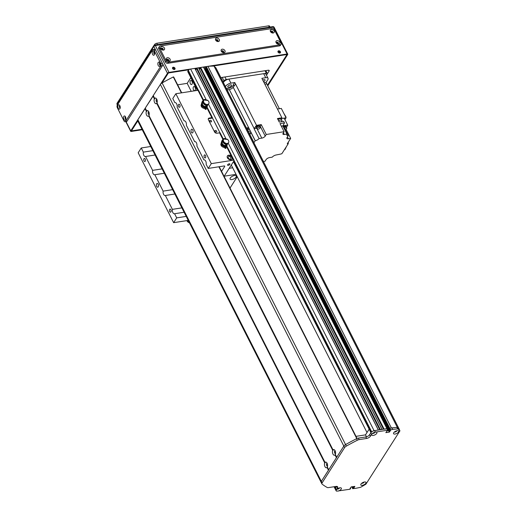 <?xml version="1.0" encoding="UTF-8"?>
<svg xmlns="http://www.w3.org/2000/svg" width="517" height="517" viewBox="0 0 517 517"><rect width="100%" height="100%" fill="white"/><g stroke="black" fill="none" stroke-linecap="round" stroke-linejoin="round"><path stroke-width="0.78" d="M367.005 432.529L231.299 165.046M338.506 488.222A1.073 0.472 -26.9 0 1 337.937 488.513M352.271 486.723L353.021 488.197L352.743 488.643L351.967 487.124L352.219 486.73L352.045 487.266M399.376 429.743L397.489 427.714M399.46 429.614L215.983 67.966L214.012 66.073A88.478 38.814 153.1 0 0 207.924 66.331L391.401 427.979L389.773 428.231L389.152 428.987M389.404 429.556L388.958 430.254L387.543 430.739L388.887 430.364L389.404 429.556M387.718 430.196L387.039 428.722L383.879 429.246M382.095 429.465L380.189 429.821M378.405 430.041L374.088 430.674A1.894 0.834 153.1 0 0 372.33 431.469M363.115 482.393A1.073 0.472 -26.9 0 1 362.546 482.684M395.828 431.107A1.073 0.472 -26.9 0 1 395.266 431.398M378.347 430.008L194.935 68.399L190.618 69.026A1.894 0.834 153.1 0 0 188.33 70.383L187.975 70.932A2.527 1.112 153.1 0 0 187.826 71.753L197.287 90.397M382.037 429.433L198.625 67.824L196.945 68.044L196.518 68.528A1.357 0.595 -26.9 0 1 195.575 69.659M386.949 428.677L203.562 67.081L200.635 67.469L200.208 67.953A1.357 0.595 -26.9 0 1 199.265 69.084M205.928 67.914L204.532 68.981M207.924 66.331L206.302 66.583L205.682 67.339M177.661 84.84L187.173 83.353L190.818 77.64M191.962 81.305A2.087 1.118 81.1 0 1 192.305 83.379A2.087 1.118 81.1 0 1 191.51 84.581A2.087 1.118 81.1 0 1 190.082 82.694A2.087 1.118 81.1 0 1 190.863 80.458A2.087 1.118 81.1 0 1 191.962 81.305M195.051 87.379A2.087 1.118 81.1 0 1 195.394 89.46A2.087 1.118 81.1 0 1 194.592 90.656A2.087 1.118 81.1 0 1 193.164 88.769A2.087 1.118 81.1 0 1 193.953 86.539A2.087 1.118 81.1 0 1 195.051 87.379M191.225 91.341L187.173 83.353M196.983 89.796L196.531 90.514M369.493 434.881A2.087 1.118 81.1 0 1 370.023 434.073A2.087 1.118 81.1 0 0 369.493 434.881M365.506 434.868L366.482 436.794L365.506 434.868L369.151 429.155L365.506 434.868L355.993 436.354L365.506 434.868M232.062 159.178A2.844 2.049 32.5 0 0 231.933 157.472A2.844 2.049 32.5 0 0 229.671 155.662A2.844 2.049 32.5 0 0 227.293 156.14M232.152 157.129L232.437 158.189A2.844 2.049 -147.5 0 1 232.198 159.003A2.844 2.049 -147.5 0 1 228.695 159.204A2.844 2.049 -147.5 0 1 227.402 155.947A2.844 2.049 -147.5 0 1 231.377 156.102L232.152 157.129M228.268 158.047A1.551 1.118 32.5 0 0 229.58 159.055A1.551 1.118 32.5 0 0 230.873 158.68A1.551 1.118 32.5 0 0 230.162 156.897A1.551 1.118 32.5 0 0 228.249 157.006A1.551 1.118 32.5 0 0 228.268 158.047M224.352 147.371A2.844 2.049 -147.5 0 1 221.541 146.053A2.844 2.049 -147.5 0 1 221.102 143.539A2.844 2.049 -147.5 0 1 221.198 143.409M204.57 108.37A2.844 2.049 -147.5 0 1 201.753 107.051A2.844 2.049 -147.5 0 1 201.32 104.537A2.844 2.049 -147.5 0 1 201.41 104.408M220.229 133.263A1.267 0.556 153.1 0 0 220.229 132.998A1.267 0.556 153.1 0 0 219.57 132.837L216.933 133.244A1.894 1.37 32.5 0 1 214.581 131.971L208.416 119.815A1.894 1.37 32.5 0 1 208.396 118.548A1.894 1.37 32.5 0 1 209.23 118.05L211.86 117.637A1.267 0.556 -26.9 0 1 212.519 117.805A1.267 0.556 -26.9 0 1 212.519 118.07L208.849 118.639A1.894 1.37 32.5 0 0 208.267 118.878M175.845 93.739L211.304 163.637L208.241 168.432L206.141 164.283A3.005 1.609 -98.9 0 0 205.747 161.226A3.005 1.609 -98.9 0 0 204.099 159.876A3.005 1.609 -98.9 0 0 203.924 159.921L196.887 146.053A3.005 1.609 -98.9 0 0 196.492 142.989A3.005 1.609 -98.9 0 0 194.851 141.639A3.005 1.609 -98.9 0 0 194.676 141.684L186.353 125.282A3.005 1.609 -98.9 0 0 185.958 122.225A3.005 1.609 -98.9 0 0 184.31 120.875A3.005 1.609 -98.9 0 0 184.136 120.92L177.098 107.051A3.005 1.609 -98.9 0 0 176.711 103.988A3.005 1.609 -98.9 0 0 175.063 102.637A3.005 1.609 -98.9 0 0 174.888 102.683L172.781 98.534L175.845 93.739L197.985 90.288A1.267 0.556 -26.9 0 1 198.644 90.456L203.472 99.975M224.087 176.349L234.033 160.761A1.267 0.556 153.1 0 0 234.104 160.354A1.267 0.556 153.1 0 0 233.451 160.186L211.304 163.637M191.335 132.19A1.894 1.015 -98.9 0 0 192.337 132.959A1.894 1.015 -98.9 0 0 193.048 130.93A1.894 1.015 -98.9 0 0 191.749 129.211A1.894 1.015 -98.9 0 0 191.025 130.303A1.894 1.015 -98.9 0 0 191.335 132.19M204.312 157.317A1.551 0.834 -98.9 0 0 205.133 157.944A1.551 0.834 -98.9 0 0 205.714 156.283A1.551 0.834 -98.9 0 0 204.654 154.874A1.551 0.834 -98.9 0 0 204.06 155.772A1.551 0.834 -98.9 0 0 204.312 157.317M178.617 106.67A1.551 0.834 -98.9 0 0 179.431 107.297A1.551 0.834 -98.9 0 0 180.019 105.63A1.551 0.834 -98.9 0 0 178.953 104.227A1.551 0.834 -98.9 0 0 178.359 105.119A1.551 0.834 -98.9 0 0 178.617 106.67M174.597 213.728L176.704 217.877L173.647 222.672L138.181 152.774L141.244 147.978L143.351 152.127A3.005 1.609 -98.9 0 0 143.81 155.32A3.005 1.609 -98.9 0 0 145.387 156.535A3.005 1.609 -98.9 0 0 145.561 156.489L152.599 170.358A3.005 1.609 -98.9 0 0 153.058 173.557A3.005 1.609 -98.9 0 0 154.641 174.772A3.005 1.609 -98.9 0 0 154.816 174.727L163.133 191.128A3.005 1.609 -98.9 0 0 163.592 194.321A3.005 1.609 -98.9 0 0 165.175 195.536A3.005 1.609 -98.9 0 0 165.35 195.491L172.387 209.359A3.005 1.609 -98.9 0 0 172.846 212.558A3.005 1.609 -98.9 0 0 174.423 213.773A3.005 1.609 -98.9 0 0 174.597 213.728L184.097 212.248M156.735 186.43A1.894 1.015 -98.9 0 0 157.737 187.199A1.894 1.015 -98.9 0 0 158.448 185.17A1.894 1.015 -98.9 0 0 157.155 183.451A1.894 1.015 -98.9 0 0 156.425 184.543A1.894 1.015 -98.9 0 0 156.735 186.43M144.017 160.903A1.551 0.834 -98.9 0 0 144.838 161.537A1.551 0.834 -98.9 0 0 145.419 159.869A1.551 0.834 -98.9 0 0 144.359 158.46A1.551 0.834 -98.9 0 0 143.758 159.359A1.551 0.834 -98.9 0 0 144.017 160.903M169.712 211.556A1.551 0.834 -98.9 0 0 170.532 212.183A1.551 0.834 -98.9 0 0 171.114 210.522A1.551 0.834 -98.9 0 0 170.054 209.114A1.551 0.834 -98.9 0 0 169.46 210.005A1.551 0.834 -98.9 0 0 169.712 211.556M172.387 209.359L181.881 207.879M186.198 216.397L176.704 217.877M173.647 222.672L188.233 220.397M143.351 152.127L152.845 150.647M141.244 147.978L150.738 146.498M208.241 168.432L224.061 165.97A1.267 0.556 -26.9 0 1 224.721 166.131A1.267 0.556 -26.9 0 1 224.643 166.545L221.56 171.373M229.238 163.811A1.305 0.575 -26.9 0 1 229.916 163.979A1.305 0.575 -26.9 0 1 229.012 165.085A1.305 0.575 -26.9 0 1 227.583 165.162A1.305 0.575 -26.9 0 1 227.997 164.38A1.305 0.575 -26.9 0 1 229.238 163.811M204.28 159.863L203.924 159.921M195.025 141.632L194.676 141.684M212.519 118.07L220.016 132.843L212.519 118.07M214.949 131.357A1.028 0.737 32.5 0 0 216.668 131.77A1.028 0.737 32.5 0 0 214.936 130.672A1.028 0.737 32.5 0 0 214.949 131.357M209.805 121.224A1.028 0.737 32.5 0 0 211.524 121.644A1.028 0.737 32.5 0 0 209.799 120.539A1.028 0.737 32.5 0 0 209.805 121.224M229.218 168.309L232.682 167.767L229.218 168.309M229.257 158.952A1.551 1.118 32.5 0 0 228.688 158.583M175.244 102.631L174.888 102.683M152.599 170.358L162.092 168.878M164.309 173.247L154.816 174.727M163.133 191.128L172.626 189.649M174.843 194.011L165.35 195.491M155.055 155.01L145.561 156.489M184.491 120.862L184.136 120.92M236.023 174.352L224.184 176.2M230.026 188.052L237.238 176.749M231.9 179.567A3.477 1.525 -26.9 0 1 230.097 179.108A3.477 1.525 -26.9 0 1 232.508 176.174A3.477 1.525 -26.9 0 1 236.295 175.961A3.477 1.525 -26.9 0 1 235.203 178.042A3.477 1.525 -26.9 0 1 231.9 179.567M333 449.932L156.987 102.883L156.696 103.387A2.876 1.538 81.1 0 1 154.615 102.547A2.876 1.538 81.1 0 1 154.376 98.818L154.906 98.779L154.673 98.359A2.876 1.538 81.1 0 1 156.308 98.527A2.876 1.538 81.1 0 1 156.754 99.193A2.876 1.538 81.1 0 1 156.994 102.915A2.876 1.538 81.1 0 1 156.987 102.922L333.006 449.874A2.876 1.538 81.1 0 1 334.641 450.042A2.876 1.538 81.1 0 1 335.087 450.708A2.876 1.538 81.1 0 1 335.326 454.43A2.876 1.538 81.1 0 1 335.326 454.437L335.029 454.902A2.876 1.538 81.1 0 1 332.948 454.062A2.876 1.538 81.1 0 1 332.715 450.333L333.239 450.294L333.019 449.977M335.132 450.792A1.422 0.763 -98.9 0 0 335.01 450.792A1.422 0.763 -98.9 0 0 334.48 452.317A1.422 0.763 -98.9 0 0 335.449 453.603A1.422 0.763 -98.9 0 0 335.565 453.571M356.924 438.545L356.782 438.597A126.4 55.448 153.1 0 0 345.582 444.575A3.16 1.383 153.1 0 0 343.844 446.074L336.735 457.222L335.3 454.475L336.716 457.254M335.371 451.412A1.422 0.763 -98.9 0 0 335.604 452.898M156.8 99.277A1.422 0.763 -98.9 0 0 156.677 99.277A1.422 0.763 -98.9 0 0 156.147 100.802A1.422 0.763 -98.9 0 0 157.116 102.088A1.422 0.763 -98.9 0 0 157.226 102.049M154.686 98.463L153.265 95.574L160.373 84.433A3.16 1.383 -26.9 0 1 162.112 82.927A126.4 55.448 -26.9 0 1 173.311 76.955L181.648 92.834M157.039 99.897A1.422 0.763 -98.9 0 0 157.271 101.384M146.66 110.961L145.258 108.118L146.673 110.903A2.876 1.538 81.1 0 1 148.308 111.071A2.876 1.538 81.1 0 1 148.754 111.737A2.876 1.538 81.1 0 1 148.993 115.459A2.876 1.538 81.1 0 1 148.986 115.465L148.696 115.931A2.876 1.538 81.1 0 1 146.608 115.097A2.876 1.538 81.1 0 1 146.376 111.362L146.906 111.323L146.686 111.006M148.793 111.821A1.422 0.763 -98.9 0 0 148.676 111.821A1.422 0.763 -98.9 0 0 148.14 113.346A1.422 0.763 -98.9 0 0 149.116 114.632A1.422 0.763 -98.9 0 0 149.226 114.6M325.019 462.521L325.006 462.418A2.876 1.538 81.1 0 1 326.641 462.586A2.876 1.538 81.1 0 1 327.087 463.251A2.876 1.538 81.1 0 1 327.326 466.974L327.028 467.446A2.876 1.538 81.1 0 1 324.947 466.612A2.876 1.538 81.1 0 1 324.708 462.877L325.238 462.838L148.967 115.511M149.038 112.448A1.422 0.763 -98.9 0 0 149.264 113.927M327.125 463.335A1.422 0.763 -98.9 0 0 327.009 463.335A1.422 0.763 -98.9 0 0 326.473 464.861A1.422 0.763 -98.9 0 0 327.448 466.147A1.422 0.763 -98.9 0 0 327.558 466.114M336.535 457.597L328.734 469.766L327.319 466.98A2.876 1.538 81.1 0 1 327.319 466.98L328.709 469.798L327.3 467.025M327.371 463.962A1.422 0.763 -98.9 0 0 327.604 465.442M154.661 98.417L153.265 95.574M145.258 108.118L153.329 95.794M328.534 470.14L321.328 481.372A3.16 1.383 153.1 0 0 321.147 482.393A3.16 1.383 153.1 0 0 321.212 482.497M142.078 129.424L131.047 131.144L137.677 120.752A3.16 1.383 -26.9 0 1 137.858 119.724L145.329 108.337M350.313 487.983L350.649 488.565L349.983 489.237L336.735 491.15A2.876 1.26 -26.9 0 1 336.27 490.071A2.876 1.26 -26.9 0 1 338.215 488.358A2.876 1.26 -26.9 0 1 340.748 487.802A2.876 1.26 -26.9 0 1 341.02 489.347A2.876 1.26 -26.9 0 1 338.079 491.092M350.565 488.481L350.022 488.429M353.021 486.6L353.958 487.854L354.843 486.387L351.25 486.878L350.087 488.559M353.725 487.99L353.253 488.061L352.549 486.678M390.548 429.75L389.773 428.231L389.391 428.457L390.167 429.976L392.694 429.414A88.478 38.814 153.1 0 1 397.676 428.916A1.002 0.439 153.1 0 1 398.064 429.007L399.938 430.842L365.9 484.196L361.008 487.092A1.002 0.439 153.1 0 1 360.414 487.337A88.478 38.814 153.1 0 1 355.03 488.449L352.743 488.643M390.167 429.976L389.883 430.415L389.114 428.897L389.883 430.415M390.484 430.428L389.87 430.48M390.529 430.519L389.282 432.109L385.85 432.639L387.647 430.202L375.743 432.057A2.876 1.26 -26.9 0 1 376.286 432.089A2.876 1.26 -26.9 0 1 376.447 433.757A2.876 1.26 -26.9 0 1 373.255 435.45A2.876 1.26 -26.9 0 1 371.813 434.358A2.876 1.26 -26.9 0 1 374.185 432.451A3.16 1.383 153.1 0 0 371.574 434.364L370.398 436.212A3.16 1.383 -26.9 0 1 366.585 438.468L359.141 439.624A3.16 1.383 153.1 0 0 357.344 440.232A126.4 55.448 153.1 0 0 346.345 446.106A3.16 1.383 153.1 0 0 344.606 447.606L322.104 482.878A3.16 1.383 153.1 0 0 321.923 483.899A3.16 1.383 153.1 0 0 322.104 484.112A126.4 55.448 153.1 0 0 327.209 487.473A3.16 1.383 153.1 0 0 328.547 487.589L335.985 486.432A3.16 1.383 -26.9 0 1 337.627 486.846A3.16 1.383 -26.9 0 1 337.446 487.867L336.27 489.709A3.16 1.383 153.1 0 0 336.089 490.73A3.16 1.383 153.1 0 0 336.735 491.15M362.327 485.334A2.876 1.26 -26.9 0 1 360.879 484.242A2.876 1.26 -26.9 0 1 362.831 482.535A2.876 1.26 -26.9 0 1 365.357 481.973A2.876 1.26 -26.9 0 1 365.519 483.647A2.876 1.26 -26.9 0 1 362.327 485.334M395.046 434.047A2.876 1.26 -26.9 0 1 393.599 432.955A2.876 1.26 -26.9 0 1 395.544 431.249A2.876 1.26 -26.9 0 1 398.077 430.687A2.876 1.26 -26.9 0 1 398.239 432.354A2.876 1.26 -26.9 0 1 395.046 434.047M351.806 486.794L352.723 488.746M392.694 429.414L391.918 427.895A88.478 38.814 -26.9 0 1 396.907 427.391A1.002 0.439 -26.9 0 1 397.295 427.481L399.169 429.323L399.938 430.842M206.302 66.583L389.773 428.231L391.918 427.895M387.02 428.826L203.401 67.036M205.637 67.255L389.114 428.897L389.391 428.457L205.921 66.809M336.089 490.73L335.313 489.211A3.16 1.383 -26.9 0 1 335.494 488.19L336.645 486.394M137.671 120.745L321.147 482.393A3.16 1.383 -26.9 0 1 321.335 481.359L343.837 446.087A3.16 1.383 -26.9 0 1 345.576 444.581A126.4 55.448 -26.9 0 1 356.575 438.713A3.16 1.383 -26.9 0 1 358.371 438.106L365.81 436.949A3.16 1.383 153.1 0 0 369.623 434.694L370.805 432.845A3.16 1.383 -26.9 0 1 374.618 430.59L386.871 428.683L387.647 430.202M394.807 431.682A1.422 0.627 153.1 0 0 394.814 431.682A1.422 0.627 153.1 0 0 396.332 430.913M373.022 433.084A1.422 0.627 153.1 0 0 373.028 433.084A1.422 0.627 153.1 0 0 374.554 432.302M337.478 488.798A1.422 0.627 153.1 0 0 337.485 488.798A1.422 0.627 153.1 0 0 339.003 488.029M362.094 482.968A1.422 0.627 153.1 0 0 362.1 482.968A1.422 0.627 153.1 0 0 363.613 482.199M361.687 483.279A1.422 0.627 153.1 0 0 362.275 483.324A1.422 0.627 153.1 0 0 364.104 482.051M337.078 489.108A1.422 0.627 153.1 0 0 337.666 489.153A1.422 0.627 153.1 0 0 339.488 487.88M374.185 432.451L375.743 432.057M372.615 433.388A1.422 0.627 153.1 0 0 373.209 433.44A1.422 0.627 153.1 0 0 375.032 432.154M394.406 431.992A1.422 0.627 153.1 0 0 394.994 432.038A1.422 0.627 153.1 0 0 396.817 430.764M222.207 77.401L223.958 80.852A1.894 0.834 -26.9 0 1 226.246 79.502L224.966 76.968M265.034 70.726L266.32 73.259L226.246 79.502M266.32 73.259A1.894 0.834 -26.9 0 1 267.302 73.511A1.894 0.834 -26.9 0 1 267.199 74.118L266.481 75.236M223.958 80.852L223.163 82.113M249.007 133.063A290.722 127.525 -26.9 0 1 251.075 132.649L255.185 140.753A290.722 127.525 -26.9 0 1 255.269 140.734A3.477 1.525 153.1 0 0 259.069 138.556L254.054 128.681A3.477 1.525 153.1 0 0 254.157 128.552A290.722 127.525 -26.9 0 1 256.522 125.34L235.584 84.058A290.722 127.525 153.1 0 0 233.212 87.27A3.477 1.525 -26.9 0 1 229.315 89.577A290.722 127.525 153.1 0 0 227.17 90.01M284.486 122.897A290.722 127.525 -26.9 0 1 282.857 125.941L286.967 134.045L284.266 134.465A2.527 1.112 153.1 0 1 282.954 134.136A2.527 1.112 153.1 0 1 283.096 133.321L284.13 131.699L280.02 123.595L284.486 122.897L283.717 121.379L279.251 122.07L277.965 119.543A2.404 1.053 -26.9 0 1 280.136 118.58A2.404 1.053 -26.9 0 1 281.384 118.897L281.132 118.393A2.404 1.053 153.1 0 0 280.505 118.05L281.914 117.831L261.867 78.326L265.738 77.724A4.427 1.939 -26.9 0 1 268.039 78.306A4.427 1.939 -26.9 0 1 267.78 79.728L266.055 82.442L266.824 83.954A290.722 127.525 153.1 0 0 264.833 84.155M279.393 108.725L266.83 83.954M284.925 119.627L286.082 117.818L282.166 118.425A290.722 127.525 153.1 0 1 284.208 118.219L287.769 125.237L286.399 127.389M286.967 134.045A290.722 127.525 -26.9 0 1 286.935 134.103A3.477 1.525 153.1 0 0 286.819 135.086A3.477 1.525 153.1 0 0 288.253 135.583L287.038 137.49A2.844 1.247 153.1 0 0 286.87 138.407A2.844 1.247 153.1 0 0 288.35 138.782L290.67 138.42L286.024 129.263M290.67 138.42L287.258 143.771L288.312 143.603L287.891 142.776M288.312 143.603L281.862 153.717L280.699 154.053A290.722 127.525 -26.9 0 1 276.033 155.003A3.477 1.525 153.1 0 0 272.233 157.174L269.506 157.601A2.844 1.247 153.1 0 0 266.074 159.63L265.04 161.252L263.437 161.504M223.37 82.526L225.425 86.578M246.848 128.798A2.404 1.053 -26.9 0 1 247.275 129.101A2.404 1.053 -26.9 0 1 247.288 129.554M247.275 129.101L247.016 128.591A2.404 1.053 153.1 0 0 246.59 128.294M247.824 130.465L247.32 129.47A2.527 1.112 -26.9 0 1 247.307 129.483L248.522 127.576L249.039 128.591A290.722 127.525 153.1 0 0 249.013 128.597L250.299 131.131A290.722 127.525 153.1 0 0 248.238 131.544M246.441 127.996A290.722 127.525 -26.9 0 1 248.522 127.576M235.584 84.058L234.808 82.539L230.937 83.147L228.882 79.095L263.683 73.672A4.427 1.939 153.1 0 1 265.984 74.254L268.039 78.306M256.522 125.34L261.247 124.603L266.261 134.478L265.221 136.107A2.844 1.247 153.1 0 1 261.789 138.136L259.069 138.556M284.13 131.699L266.261 134.478M277.965 119.543L277.448 118.529L279.161 118.264A2.404 1.053 153.1 0 0 277.713 119.039M280.505 118.05A2.404 1.053 153.1 0 0 279.884 118.076A2.404 1.053 153.1 0 0 279.161 118.264M281.384 118.897A2.404 1.053 -26.9 0 1 281.403 119.349M281.914 117.831A290.722 127.525 -26.9 0 1 281.371 118.865M278.676 120.946A2.21 0.969 -26.9 0 1 281.888 120.299L281.216 118.981A2.21 0.969 153.1 0 0 278.01 119.627M281.888 120.299A2.21 0.969 -26.9 0 1 280.951 121.805M288.253 135.583L283.245 125.709A3.477 1.525 153.1 0 0 283.413 125.696A290.722 127.525 -26.9 0 1 287.769 125.237M282.166 118.425L281.888 117.882M283.723 126.659A1.894 0.834 -26.9 0 1 285.087 126.142A1.894 0.834 -26.9 0 1 286.069 126.394A1.894 0.834 -26.9 0 1 286.108 126.529M255.185 140.753L253.976 142.64L249.866 134.536A2.527 1.112 -26.9 0 1 249.801 134.627M281.332 126.18L282.857 125.941M248.334 131.525L247.811 130.484A2.527 1.112 -26.9 0 1 247.785 130.523A2.21 0.969 -26.9 0 1 247.824 130.717M247.811 130.484L249.013 128.597M284.499 149.581L285.022 149.503L286.36 146.666M288.053 143.093L288.777 141.387M249.866 134.536L251.075 132.649M254.054 128.681L256.716 128.268A1.861 0.821 -26.9 0 1 256.477 128.061A1.861 0.821 -26.9 0 1 257.77 126.491A1.861 0.821 -26.9 0 1 259.805 126.374A1.861 0.821 -26.9 0 1 259.825 126.697A2.844 1.247 -26.9 0 0 260.213 126.226L265.221 136.107M261.247 124.603L260.213 126.226M256.232 127.583A1.894 0.834 -26.9 0 1 256.141 127.466A1.894 0.834 -26.9 0 1 256.736 126.335A1.894 0.834 -26.9 0 1 258.539 125.502A1.894 0.834 -26.9 0 1 259.521 125.754A1.894 0.834 -26.9 0 1 259.56 125.896M256.367 127.841A1.894 0.834 -26.9 0 1 256.27 127.725A1.894 0.834 -26.9 0 1 256.865 126.587A1.894 0.834 -26.9 0 1 258.668 125.76A1.894 0.834 -26.9 0 1 259.65 126.006A1.894 0.834 -26.9 0 1 259.689 126.154M259.805 126.374L259.624 126.019A1.861 0.821 153.1 0 0 257.589 126.135A1.861 0.821 153.1 0 0 256.296 127.705L256.477 128.061M260.206 127.447L259.689 126.432A1.738 0.763 153.1 0 0 257.796 126.542A1.738 0.763 153.1 0 0 256.587 128.003L257.104 129.017A1.738 0.763 -26.9 0 1 258.306 127.55A1.738 0.763 -26.9 0 1 260.206 127.447A1.738 0.763 -26.9 0 1 259.657 128.487A1.738 0.763 -26.9 0 1 258.009 129.25A1.738 0.763 -26.9 0 1 257.104 129.017M284.04 127.279A1.861 0.821 -26.9 0 1 286.347 127.014L286.166 126.659A1.861 0.821 153.1 0 0 283.859 126.924A1.894 0.834 -26.9 0 1 285.21 126.394A1.894 0.834 -26.9 0 1 286.198 126.646A1.894 0.834 -26.9 0 1 286.237 126.794M286.347 127.014A1.861 0.821 -26.9 0 1 286.373 127.337M284.576 128.345A1.738 0.763 -26.9 0 1 286.748 128.08L286.237 127.072A1.738 0.763 153.1 0 0 284.066 127.331M286.748 128.08A1.738 0.763 -26.9 0 1 285.255 129.683M286.082 117.818L281.313 108.421L277.448 109.022M286.043 117.055L283.807 113.333M234.808 82.539A290.722 127.525 153.1 0 0 233.38 84.471A4.11 1.803 -26.9 0 1 230.976 87.386A4.11 1.803 -26.9 0 1 226.679 88.433A290.722 127.525 153.1 0 0 226.394 88.491M234.149 85.984L233.38 84.471M227.448 89.952L226.679 88.433M225.599 86.3A4.427 1.939 -26.9 0 1 230.937 83.147M231.377 85.796A2.087 0.918 153.1 0 0 231.5 85.124A2.087 0.918 153.1 0 0 229.225 85.247A2.087 0.918 153.1 0 0 227.777 87.011A2.087 0.918 153.1 0 0 229.445 87.134A2.087 0.918 153.1 0 0 231.377 85.796M228.882 79.095A4.427 1.939 153.1 0 0 223.544 82.248M266.055 82.442A290.722 127.525 153.1 0 0 264.064 82.642M263.573 81.673A2.087 0.918 153.1 0 0 265.053 79.896A2.087 0.918 153.1 0 0 262.739 80.038M247.624 130.336A2.21 0.969 -26.9 0 1 247.772 130.504L247.107 129.185A2.21 0.969 153.1 0 0 246.958 129.017M222.743 146.996L221.858 146.382M223.486 147.274L224.107 146.563M223.073 146.007L223.887 146.641M221.373 145.839L221.787 145.199L222.672 145.729M221.308 145.943L221.27 143.823M221.774 144.333L221.787 145.199M224.288 147.183L223.719 147.326M222.653 141.529L222.232 142.259A2.63 1.894 32.5 0 0 222.213 142.324A2.63 1.894 32.5 0 0 223.189 144.657A2.63 1.894 32.5 0 0 225.864 145.413M221.793 141.038L222.795 139.596L221.27 142.815L221.793 141.038A1.422 1.028 -147.5 0 1 221.896 140.818L222.956 139.293L223.706 138.769L223.674 139.286M221.799 142.052L221.522 143.248L222 143.312L222.213 142.311M227.299 144.056A3.141 2.268 -147.5 0 1 227.06 145.329A3.141 2.268 -147.5 0 1 226.976 145.445M225.78 146.143A3.141 2.268 -147.5 0 1 221.522 143.248L221.244 143.687A3.141 2.268 32.5 0 0 224.094 146.518L225.199 146.253L225.522 147.235M225.302 146.615A3.141 2.268 32.5 0 0 225.716 146.531M225.851 145.548A2.52 1.816 -147.5 0 1 223.176 144.993A2.52 1.816 -147.5 0 1 222.123 142.66A2.52 1.816 -147.5 0 1 222.174 142.498M221.522 143.248L221.244 143.687M221.27 142.815A3.16 2.281 32.5 0 0 221.224 143.687M223.964 138.543A3.134 2.262 -147.5 0 1 225.819 138.827L225.981 138.924A2.818 2.036 32.5 0 0 224.003 138.653L224.048 138.944M225.819 138.827L226.045 139.306M226.646 139.39L226.937 139.041A2.973 2.146 -147.5 0 1 228.585 142.621A2.973 2.146 -147.5 0 1 226.892 143.435L226.969 143.913L226.097 143.791L226.019 143.312L225.793 143.668L225.115 147.681L224.333 146.137M226.097 143.791L225.018 148.301L224.094 146.505M226.969 143.913L225.89 148.418L225.018 148.301M226.937 139.041L227.002 139.435L224.604 139.112L224.546 138.718A2.973 2.146 -147.5 0 0 223.577 139.422A2.973 2.146 -147.5 0 0 226.019 143.312M228.585 142.621L228.307 143.06A2.973 2.146 -147.5 0 1 226.957 143.849M225.813 143.778A2.973 2.146 -147.5 0 1 223.299 139.868L223.577 139.422M227.771 143.577A2.844 2.049 -147.5 0 1 226.976 143.997M225.845 144.023A2.844 2.049 -147.5 0 1 223.053 140.566M227.002 144.489L227.486 143.791A2.721 1.958 -147.5 0 1 226.982 144.107M225.871 144.243A2.721 1.958 -147.5 0 1 222.982 140.908L222.426 141.858M202.961 107.995L202.069 107.381M203.698 108.273L204.318 107.562M203.284 107.006L204.105 107.639M201.591 106.838L201.998 106.198L202.884 106.728M201.52 106.941L201.481 104.822M201.985 105.332L201.998 106.198M204.499 108.182L203.931 108.324M202.864 102.528L202.444 103.258A2.63 1.894 32.5 0 0 202.425 103.322A2.63 1.894 32.5 0 0 203.401 105.655A2.63 1.894 32.5 0 0 206.076 106.412M202.005 102.036L203.007 100.595L201.481 103.814L202.005 102.036A1.422 1.028 -147.5 0 1 202.108 101.817L203.168 100.292L203.924 99.768L203.892 100.285M202.011 103.051L201.74 104.247L202.212 104.311L202.431 103.316M207.517 105.054A3.141 2.268 -147.5 0 1 207.272 106.328A3.141 2.268 -147.5 0 1 207.194 106.444M205.999 107.142A3.141 2.268 -147.5 0 1 201.74 104.247L201.456 104.686A3.141 2.268 32.5 0 0 204.305 107.517L205.417 107.252L205.734 108.234M205.514 107.614A3.141 2.268 32.5 0 0 205.928 107.53M206.063 106.547A2.52 1.816 -147.5 0 1 203.388 105.991A2.52 1.816 -147.5 0 1 202.334 103.659A2.52 1.816 -147.5 0 1 202.393 103.497M201.74 104.247L201.456 104.686M201.481 103.814A3.16 2.281 32.5 0 0 201.436 104.686M204.183 99.542A3.134 2.262 -147.5 0 1 206.037 99.826L206.193 99.923A2.818 2.036 32.5 0 0 204.215 99.652L204.267 99.949M206.037 99.826L206.257 100.304M206.858 100.388L207.155 100.04A2.973 2.146 -147.5 0 1 208.803 103.62A2.973 2.146 -147.5 0 1 207.104 104.434L207.181 104.912L206.309 104.789L206.231 104.311L206.005 104.667L205.327 108.68L204.545 107.135M206.309 104.789L205.23 109.3L204.305 107.51M207.181 104.912L206.102 109.417L205.23 109.3M207.155 100.04L207.214 100.434L204.822 100.111L204.758 99.716A2.973 2.146 -147.5 0 0 203.795 100.421A2.973 2.146 -147.5 0 0 206.231 104.311M208.803 103.62L208.519 104.059A2.973 2.146 -147.5 0 1 207.175 104.848M206.025 104.777A2.973 2.146 -147.5 0 1 203.511 100.867L203.795 100.421M207.983 104.576A2.844 2.049 -147.5 0 1 207.188 104.996M206.063 105.022A2.844 2.049 -147.5 0 1 203.265 101.565M207.214 105.487L207.705 104.789A2.721 1.958 -147.5 0 1 207.201 105.106M206.083 105.242A2.721 1.958 -147.5 0 1 203.194 101.907L202.638 102.857M186.934 220.604A2.973 2.146 32.5 0 0 189.468 222.84M187.38 220.533A2.973 2.146 32.5 0 0 189.125 222.161M187.484 220.513A2.844 2.049 32.5 0 0 189.054 222.026M187.813 220.462A2.844 2.049 32.5 0 0 188.757 221.431M187.923 220.449A2.721 1.958 32.5 0 0 188.66 221.25M172.536 68.425A1.028 0.737 -147.5 0 1 174.261 69.524M277.991 51.997A1.028 0.737 -147.5 0 1 279.71 53.096M268.627 70.209L269.073 71.094A1.894 0.834 153.1 0 0 269.183 70.48A1.894 0.834 153.1 0 0 268.2 70.234L221.799 77.46A1.894 0.834 153.1 0 0 220.933 77.724M269.073 71.094L267.328 73.834M162.002 82.991L168.38 72.994L188.892 69.795M195.148 68.819L196.538 68.606M198.838 68.244L200.228 68.031M203.769 67.475L205.682 67.178M212.661 66.092L287.013 54.511L267.451 85.182M142.001 129.269L131.428 130.917L137.78 120.959M174.972 68.186A1.422 1.028 -147.5 0 1 174.979 69.136A1.422 1.028 -147.5 0 1 173.234 69.239A1.422 1.028 -147.5 0 1 172.581 67.604A1.422 1.028 -147.5 0 1 173.77 67.262A1.422 1.028 -147.5 0 1 174.972 68.186M174.836 69.304A1.422 1.028 32.5 0 0 174.733 68.554A1.422 1.028 32.5 0 0 172.491 67.811M280.421 51.758A1.422 1.028 -147.5 0 1 280.434 52.708A1.422 1.028 -147.5 0 1 278.682 52.805A1.422 1.028 -147.5 0 1 278.036 51.177A1.422 1.028 -147.5 0 1 279.219 50.834A1.422 1.028 -147.5 0 1 280.421 51.758M280.292 52.876A1.422 1.028 32.5 0 0 280.188 52.127A1.422 1.028 32.5 0 0 277.946 51.383M117.062 104.421A1.267 0.556 -26.9 0 1 117.133 104.014A1.267 0.911 -147.5 0 1 117.126 103.167A1.267 1.267 0 0 0 117.062 104.421L117.378 105.041M142.233 129.735L131.337 131.434A1.267 0.556 -26.9 0 1 130.685 131.266A1.267 0.556 -26.9 0 1 130.756 130.859L126.051 121.585M272.821 26.638A1.267 0.679 81.1 0 1 273.487 27.149A1.267 0.556 -26.9 0 1 274.139 27.317A1.267 1.267 0 0 0 272.821 26.638L154.712 45.044A1.267 1.267 0 0 0 153.84 45.612A1.267 0.911 32.5 0 0 153.853 46.452A1.267 0.556 -26.9 0 1 155.378 45.554A1.267 0.679 -98.9 0 0 154.712 45.044L154.499 44.617L153.976 45.431M117.533 104.796L117.133 104.014L153.853 46.452L167.469 73.298A1.267 0.556 -26.9 0 1 168.994 72.399L155.378 45.554L273.487 27.149L287.103 53.994A1.267 0.556 -26.9 0 1 287.762 54.162A1.267 0.556 -26.9 0 1 287.685 54.569L267.767 85.803M154.396 45.276A1.267 0.911 32.5 0 0 153.84 45.612L117.126 103.167M287.103 53.994L168.994 72.399M161.259 49.025A0.775 0.562 -147.5 0 1 162.571 49.858M276.582 43.085A0.775 0.562 -147.5 0 1 277.894 43.919M216.093 40.481A0.775 0.562 -147.5 0 1 217.405 41.321M221.748 51.629A0.775 0.562 -147.5 0 1 223.06 52.463M270.934 31.938A0.775 0.562 -147.5 0 1 272.239 32.778M166.913 60.166A0.775 0.562 -147.5 0 1 168.225 61.006M168.025 61A0.775 0.562 32.5 0 0 166.997 60.347M272.045 32.771A0.775 0.562 32.5 0 0 271.018 32.119M222.866 52.456A0.775 0.562 32.5 0 0 221.832 51.803M217.211 41.315A0.775 0.562 32.5 0 0 216.184 40.656M277.7 43.913A0.775 0.562 32.5 0 0 276.666 43.26M162.377 49.858A0.775 0.562 32.5 0 0 161.343 49.199M211.324 66.137L287.394 54.285L267.554 85.389M161.608 83.243L168.232 72.845L189.203 69.582M195.071 68.664L196.55 68.438M198.761 68.089L200.241 67.863M203.692 67.326L205.805 66.997M167.469 73.298L130.756 130.859M157.472 44.611L156.787 43.266A1.894 0.834 153.1 0 0 154.499 44.617M156.787 43.266L268.569 25.85L269.247 27.194M270.042 27.071L269.551 26.102A1.894 0.834 153.1 0 0 268.569 25.85M125.541 116.907A1.073 0.575 -98.9 0 0 125.457 116.913A1.073 0.575 -98.9 0 0 125.049 118.063A1.073 0.575 -98.9 0 0 125.786 119.033A1.073 0.575 -98.9 0 0 125.87 119.007M125.508 116.842A2.178 1.17 81.1 0 1 125.689 119.666A2.178 1.17 81.1 0 1 124.086 119.718A2.178 1.17 81.1 0 1 123.628 116.777A2.178 1.17 81.1 0 1 125.172 116.338A2.178 1.17 81.1 0 1 125.508 116.842M125.715 117.353A1.073 0.575 -98.9 0 0 125.896 118.535M154.253 51.9A1.073 0.575 -98.9 0 0 154.163 51.9A1.073 0.575 -98.9 0 0 153.762 53.051A1.073 0.575 -98.9 0 0 154.493 54.02A1.073 0.575 -98.9 0 0 154.577 53.994M154.221 51.829A2.178 1.17 81.1 0 1 154.402 54.653A2.178 1.17 81.1 0 1 152.793 54.705A2.178 1.17 81.1 0 1 152.334 51.765A2.178 1.17 81.1 0 1 153.879 51.325A2.178 1.17 81.1 0 1 154.221 51.829M154.421 52.34A1.073 0.575 -98.9 0 0 154.609 53.522M159.908 63.042A1.073 0.575 -98.9 0 0 159.818 63.042A1.073 0.575 -98.9 0 0 159.417 64.192A1.073 0.575 -98.9 0 0 160.147 65.168A1.073 0.575 -98.9 0 0 160.231 65.142M159.869 62.977A2.178 1.17 81.1 0 1 160.05 65.795A2.178 1.17 81.1 0 1 158.448 65.853A2.178 1.17 81.1 0 1 157.989 62.906A2.178 1.17 81.1 0 1 159.533 62.467A2.178 1.17 81.1 0 1 159.869 62.977M160.076 63.481A1.073 0.575 -98.9 0 0 160.264 64.664M119.886 105.765A1.073 0.575 -98.9 0 0 119.802 105.765A1.073 0.575 -98.9 0 0 119.395 106.916A1.073 0.575 -98.9 0 0 120.131 107.891A1.073 0.575 -98.9 0 0 120.215 107.866M119.854 105.701A2.178 1.17 81.1 0 1 120.034 108.525A2.178 1.17 81.1 0 1 118.432 108.576A2.178 1.17 81.1 0 1 117.973 105.63A2.178 1.17 81.1 0 1 119.517 105.197A2.178 1.17 81.1 0 1 119.854 105.701M120.06 106.205A1.073 0.575 -98.9 0 0 120.248 107.394M160.748 63.417A1.894 1.015 81.1 0 1 160.813 66.04L162.396 65.795A1.894 1.015 -98.9 0 0 162.332 63.171L160.748 63.417L154.072 50.246L155.649 50L162.332 63.171M125.03 121.741L126.613 121.495A1.894 1.015 -98.9 0 0 127.092 121.14L125.508 121.385A1.894 1.015 81.1 0 1 125.03 121.741A1.894 1.015 81.1 0 1 124.035 120.972L117.353 107.807A1.894 1.015 81.1 0 1 117.288 105.177L152.593 49.832A1.894 1.015 81.1 0 1 153.071 49.477A1.894 1.015 81.1 0 1 154.072 50.246M125.508 121.385L160.813 66.04M155.649 50A1.894 1.015 -98.9 0 0 154.654 49.231L153.071 49.477M162.396 65.795L127.092 121.14M270.979 32.048A1.073 0.775 32.5 0 0 272.782 32.487A1.073 0.775 32.5 0 0 270.966 31.33A1.073 0.775 32.5 0 0 270.979 32.048M270.469 31.543A2.178 1.57 -147.5 0 1 272.427 29.605A2.178 1.57 -147.5 0 1 273.965 32.629A2.178 1.57 -147.5 0 1 270.469 31.543M272.575 32.674A1.073 0.775 32.5 0 0 270.882 31.595M166.959 60.276A1.073 0.775 32.5 0 0 168.762 60.715A1.073 0.775 32.5 0 0 166.952 59.558A1.073 0.775 32.5 0 0 166.959 60.276M166.448 59.772A2.178 1.57 -147.5 0 1 168.413 57.833A2.178 1.57 -147.5 0 1 169.944 60.864A2.178 1.57 -147.5 0 1 166.448 59.772M168.555 60.909A1.073 0.775 32.5 0 0 166.862 59.823M216.145 40.591A1.073 0.775 32.5 0 0 217.941 41.024A1.073 0.775 32.5 0 0 216.132 39.874A1.073 0.775 32.5 0 0 216.145 40.591M215.634 40.087A2.178 1.57 -147.5 0 1 217.592 38.148A2.178 1.57 -147.5 0 1 219.13 41.173A2.178 1.57 -147.5 0 1 215.634 40.087M217.741 41.218A1.073 0.775 32.5 0 0 216.041 40.139M221.793 51.732A1.073 0.775 32.5 0 0 223.596 52.172A1.073 0.775 32.5 0 0 221.787 51.015A1.073 0.775 32.5 0 0 221.793 51.732M221.282 51.228A2.178 1.57 -147.5 0 1 223.247 49.289A2.178 1.57 -147.5 0 1 224.779 52.32A2.178 1.57 -147.5 0 1 221.282 51.228M223.389 52.366A1.073 0.775 32.5 0 0 221.696 51.28M161.304 49.134A1.073 0.775 32.5 0 0 163.107 49.567A1.073 0.775 32.5 0 0 161.298 48.417A1.073 0.775 32.5 0 0 161.304 49.134M160.793 48.63A2.178 1.57 -147.5 0 1 162.758 46.692A2.178 1.57 -147.5 0 1 164.29 49.716A2.178 1.57 -147.5 0 1 160.793 48.63M162.907 49.761A1.073 0.775 32.5 0 0 161.207 48.682M276.634 43.189A1.073 0.775 32.5 0 0 278.43 43.628A1.073 0.775 32.5 0 0 276.621 42.472A1.073 0.775 32.5 0 0 276.634 43.189M276.117 42.685A2.178 1.57 -147.5 0 1 278.081 40.746A2.178 1.57 -147.5 0 1 279.613 43.777A2.178 1.57 -147.5 0 1 276.117 42.685M278.23 43.822A1.073 0.775 32.5 0 0 276.53 42.737M159.449 46.478L158.745 47.583A1.894 1.37 32.5 0 0 158.758 48.85L159.462 47.745A1.894 1.37 -147.5 0 1 159.449 46.478A1.894 1.37 -147.5 0 1 160.276 45.981L272.058 28.564A1.894 1.37 -147.5 0 1 274.411 29.837L281.086 43.008A1.894 1.37 -147.5 0 1 281.106 44.275A1.894 1.37 -147.5 0 1 280.279 44.772L279.574 45.877A1.894 1.37 32.5 0 0 280.401 45.38L281.106 44.275M159.462 47.745L166.144 60.916L165.44 62.021L158.758 48.85M165.44 62.021A1.894 1.37 32.5 0 0 167.792 63.294L168.497 62.189A1.894 1.37 -147.5 0 1 166.144 60.916M168.497 62.189L280.279 44.772M279.574 45.877L167.792 63.294M388.202 430.467L204.732 68.826M388.732 430.39L205.255 68.742M388.054 430.558L204.577 68.916M388.028 430.596L204.558 68.948M384.105 429.11L200.635 67.469M383.827 429.155L200.402 67.604M383.524 429.207L200.221 67.895M383.485 429.207L200.208 67.953M381.998 429.44L198.522 67.798M380.415 429.685L196.945 68.044M380.137 429.73L196.712 68.179M379.833 429.782L196.531 68.47M379.795 429.782L196.518 68.528M378.308 430.015L194.831 68.373M374.088 430.674L228.23 143.17M226.284 139.338L208.441 104.169M206.496 100.337L190.618 69.026M371.729 431.882L234.104 160.613M198.431 90.301L188.33 70.383M335.695 487.88L335.035 486.581M335.352 488.455L334.447 486.671M371.29 432.264L233.762 161.188M197.804 90.313L187.975 70.932M388.958 430.254L205.488 68.606M391.382 427.979L207.912 66.338M397.444 427.637L214.012 66.073M397.547 427.733L214.07 66.086M226.756 146.99L231.377 156.102M219.57 132.837L222.892 139.383M206.968 107.988L211.86 117.637M197.985 90.288L203.11 100.382M232.437 158.189L233.451 160.186M208.849 118.639L209.23 118.05M224.346 165.951L224.643 166.545M160.373 84.433L344.606 447.606M335.106 454.779L336.522 457.558M153.064 95.949L154.493 98.766M335.029 454.902L336.438 457.681M152.967 96.039L154.376 98.818M327.106 467.329L328.515 470.102M148.773 115.808L324.825 462.825M327.028 467.446L328.437 470.224M148.696 115.931L324.708 462.877M137.858 119.724L321.328 481.372M144.967 108.583L146.376 111.362M145.064 108.499L146.492 111.31M156.696 103.387L332.715 450.333M156.774 103.264L332.825 450.281M162.112 82.927L346.345 446.106M173.311 76.955L181.383 92.873M218.878 166.778L356.782 438.597M219.143 166.732L357.021 438.506M350.604 488.481L350.332 487.945M353.958 487.854L353.298 486.562M389.663 431.882L388.887 430.364M336.27 489.709L335.494 488.19M375.374 432.083L374.618 430.59M337.446 487.867L336.696 486.394M398.064 429.007L397.295 427.481M397.676 428.916L396.907 427.391M389.282 432.109L388.506 430.59M371.574 434.364L370.805 432.845M370.398 436.212L369.623 434.694M366.585 438.468L365.81 436.949M359.141 439.624L358.371 438.106M357.344 440.232L356.575 438.713M322.104 482.878L321.335 481.359M255.269 140.734L229.315 89.577M254.157 128.552L233.212 87.27M265.738 77.724L263.683 73.672M283.413 125.696L283.213 125.288M288.35 138.782L287.407 136.915M284.266 134.465L283.426 132.811M257.24 129.166L261.789 138.136M203.562 67.081L387.808 430.241M198.625 67.824L382.076 429.427M194.935 68.399L378.386 430.002M351.741 486.801L351.954 487.221M334.06 486.736L335.294 489.16M233.451 161.672L370.928 432.664M205.624 67.313L389.101 428.961M234.104 160.354L226.905 146.162M223.26 138.976L220.229 132.998M212.519 117.805L207.117 107.161M335.3 454.482L336.709 457.254M153.252 95.639L154.673 98.437M145.251 108.182L146.666 110.981M156.968 102.967L333.006 449.952M173.654 76.936L181.713 92.821M219.208 166.726L357.079 438.481M350.358 487.912L350.662 488.507M321.923 483.899L321.154 482.38M267.302 73.511L265.828 70.603M225.91 138.782L223.906 138.511M222.123 142.66L222.213 142.324M206.128 99.781L204.125 99.51M202.334 103.659L202.425 103.322M130.685 131.266L125.793 121.624M287.762 54.162L274.139 27.317"/></g></svg>
